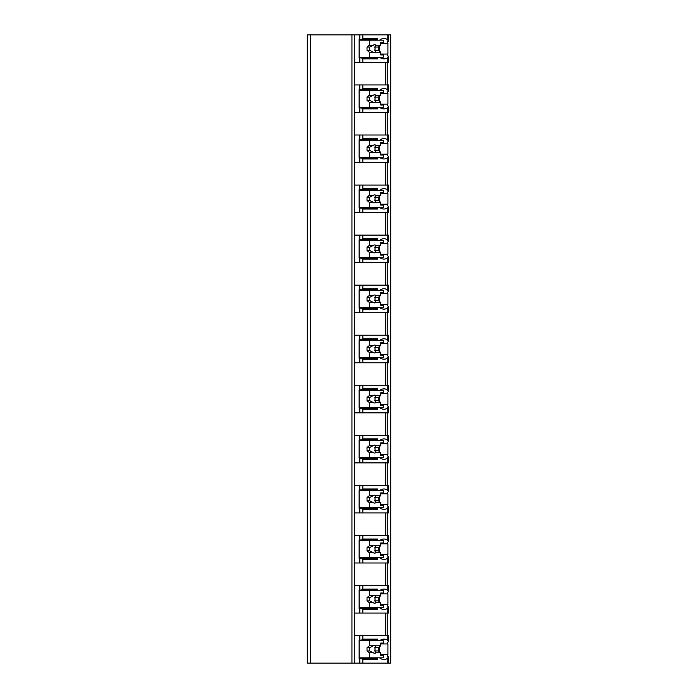 <?xml version="1.0" encoding="UTF-8"?>
<svg xmlns="http://www.w3.org/2000/svg" width="698" height="698" viewBox="0 0 698 698"><rect width="100%" height="100%" fill="white"/><g stroke="black" fill="none" stroke-linecap="round" stroke-linejoin="round"><path stroke-width="1.05" d="M390.706 34.9L307.295 34.9L307.295 663.1L390.706 663.1L390.706 34.9M310.575 34.9L310.575 663.1M387.224 34.9L387.224 39.393L388.481 41.103L387.224 42.212A12.477 8.821 90 0 1 387.922 43.328L387.922 54.051A12.477 8.821 90 0 1 387.224 55.177L388.481 56.285L388.481 62.488L387.224 62.488L387.224 89.44L388.481 91.159L388.481 84.955L354.479 84.955L354.479 62.488L359.819 62.488L359.819 57.89L359.13 57.89L359.13 39.498L359.819 39.498L359.819 34.9M359.819 84.955L359.819 89.545L359.13 89.545L359.13 107.937L359.819 107.937L359.819 112.535L354.479 112.535L354.479 135.002L359.819 135.002L359.819 139.6L359.13 139.6L359.13 157.992L359.819 157.992L359.819 162.59L354.479 162.59L354.479 185.057L359.819 185.057L359.819 189.655L359.13 189.655L359.13 208.039L359.819 208.039L359.819 212.637L354.479 212.637L354.479 235.104L359.819 235.104L359.819 239.702L359.13 239.702L359.13 258.094L359.819 258.094L359.819 262.692L354.479 262.692L354.479 285.159L359.819 285.159L359.819 289.757L359.13 289.757L359.13 308.141L359.819 308.141L359.819 312.739L354.479 312.739L354.479 335.206L359.819 335.206L359.819 339.804L359.13 339.804L359.13 358.196L359.819 358.196L359.819 362.794L354.479 362.794L354.479 385.261L359.819 385.261L359.819 389.859L359.13 389.859L359.13 408.243L359.819 408.243L359.819 412.841L354.479 412.841L354.479 435.308L359.819 435.308L359.819 439.906L359.13 439.906L359.13 458.298L359.819 458.298L359.819 462.896L354.479 462.896L354.479 485.363L359.819 485.363L359.819 489.961L359.13 489.961L359.13 508.345L359.819 508.345L359.819 512.943L354.479 512.943L354.479 535.41L359.819 535.41L359.819 540.008L359.13 540.008L359.13 558.4L359.819 558.4L359.819 562.998L354.479 562.998L354.479 585.465L359.819 585.465L359.819 590.063L359.13 590.063L359.13 608.455L359.819 608.455L359.819 613.045L354.479 613.045L354.479 635.512L359.819 635.512L359.819 640.11L359.13 640.11L359.13 658.502L359.819 658.502L359.819 663.1M380.724 654.672L387.922 654.672A12.477 8.821 90 0 1 387.224 655.788L388.481 656.897L387.224 658.607L387.224 663.1M388.481 641.715L388.481 635.512L387.224 635.512L387.224 640.005L388.481 641.715L387.224 642.823A12.477 8.821 90 0 1 387.922 643.949L380.724 643.949M388.481 591.668L388.481 585.465L387.224 585.465L387.224 589.95L388.481 591.668L387.224 592.777A12.477 8.821 90 0 1 387.922 593.893L387.922 604.616A12.477 8.821 90 0 1 387.224 605.742L388.481 606.841L387.224 608.56L387.224 613.045L359.819 613.045M388.481 606.841L388.481 613.045L387.224 613.045L387.224 635.512L359.819 635.512M388.481 541.613L388.481 535.41L387.224 535.41L387.224 539.903L388.481 541.613L387.224 542.721A12.477 8.821 90 0 1 387.922 543.847L387.922 554.561A12.477 8.821 90 0 1 387.224 555.687L388.481 556.795L387.224 558.505L387.224 562.998L359.819 562.998M388.481 556.795L388.481 562.998L387.224 562.998L387.224 585.465L359.819 585.465M388.481 491.567L388.481 485.363L387.224 485.363L387.224 489.848L388.481 491.567L387.224 492.675A12.477 8.821 90 0 1 387.922 493.791L387.922 504.514A12.477 8.821 90 0 1 387.224 505.64L388.481 506.739L387.224 508.458L387.224 512.943L359.819 512.943M388.481 506.739L388.481 512.943L387.224 512.943L387.224 535.41L359.819 535.41M388.481 441.511L388.481 435.308L387.224 435.308L387.224 439.801L388.481 441.511L387.224 442.619A12.477 8.821 90 0 1 387.922 443.745L387.922 454.459A12.477 8.821 90 0 1 387.224 455.585L388.481 456.693L387.224 458.403L387.224 462.896L359.819 462.896M388.481 456.693L388.481 462.896L387.224 462.896L387.224 485.363L359.819 485.363M388.481 391.465L388.481 385.261L387.224 385.261L387.224 389.746L388.481 391.465L387.224 392.564A12.477 8.821 90 0 1 387.922 393.689L387.922 404.412A12.477 8.821 90 0 1 387.224 405.538L388.481 406.637L387.224 408.356L387.224 412.841L359.819 412.841M388.481 406.637L388.481 412.841L387.224 412.841L387.224 435.308L359.819 435.308M388.481 341.409L388.481 335.206L387.224 335.206L387.224 339.699L388.481 341.409L387.224 342.517A12.477 8.821 90 0 1 387.922 343.643L387.922 354.357A12.477 8.821 90 0 1 387.224 355.483L388.481 356.591L387.224 358.301L387.224 362.794L359.819 362.794M388.481 356.591L388.481 362.794L387.224 362.794L387.224 385.261L359.819 385.261M388.481 291.363L388.481 285.159L387.224 285.159L387.224 289.644L388.481 291.363L387.224 292.462A12.477 8.821 90 0 1 387.922 293.588L387.922 304.311A12.477 8.821 90 0 1 387.224 305.436L388.481 306.535L387.224 308.254L387.224 312.739L359.819 312.739M388.481 306.535L388.481 312.739L387.224 312.739L387.224 335.206L359.819 335.206M388.481 241.307L388.481 235.104L387.224 235.104L387.224 239.597L388.481 241.307L387.224 242.415A12.477 8.821 90 0 1 387.922 243.541L387.922 254.255A12.477 8.821 90 0 1 387.224 255.381L388.481 256.489L387.224 258.199L387.224 262.692L359.819 262.692M388.481 256.489L388.481 262.692L387.224 262.692L387.224 285.159L359.819 285.159M388.481 191.261L388.481 185.057L387.224 185.057L387.224 189.542L388.481 191.261L387.224 192.36A12.477 8.821 90 0 1 387.922 193.486L387.922 204.209A12.477 8.821 90 0 1 387.224 205.325L388.481 206.434L387.224 208.152L387.224 212.637L359.819 212.637M388.481 206.434L388.481 212.637L387.224 212.637L387.224 235.104L359.819 235.104M388.481 141.205L388.481 135.002L387.224 135.002L387.224 139.495L388.481 141.205L387.224 142.313A12.477 8.821 90 0 1 387.922 143.439L387.922 154.153A12.477 8.821 90 0 1 387.224 155.279L388.481 156.387L387.224 158.097L387.224 162.59L359.819 162.59M388.481 156.387L388.481 162.59L387.224 162.59L387.224 185.057L359.819 185.057M388.481 91.159L387.224 92.258A12.477 8.821 90 0 1 387.922 93.384L387.922 104.107A12.477 8.821 90 0 1 387.224 105.224L388.481 106.332L387.224 108.05L387.224 112.535L359.819 112.535M388.481 106.332L388.481 112.535L387.224 112.535L387.224 135.002L359.819 135.002M388.481 56.285L387.224 57.995L387.224 62.488L359.819 62.488M379.599 657.848A12.477 8.821 90 0 0 383.979 659.488A12.477 8.821 90 0 0 387.224 658.607M387.922 654.672L387.922 643.949M385.828 84.955L385.828 62.488M361.451 658.502L376.309 658.502L377.705 659.488L362.838 659.488L361.451 658.502L359.819 658.502M362.838 659.488L362.838 663.1M359.819 39.498L361.451 39.498L362.838 38.512L377.705 38.512L377.705 40.152M362.838 34.9L362.838 38.512M362.838 635.512L362.838 639.124L377.705 639.124L376.309 640.11L361.451 640.11L362.838 639.124M361.451 640.11L359.819 640.11M377.705 607.792L377.705 609.433L362.838 609.433L361.451 608.455L359.819 608.455M362.838 609.433L362.838 613.045M362.838 585.465L362.838 589.077L377.705 589.077L377.705 590.717M359.819 590.063L361.451 590.063L362.838 589.077M377.705 557.746L377.705 559.386L362.838 559.386L361.451 558.4L359.819 558.4M362.838 559.386L362.838 562.998M362.838 535.41L362.838 539.022L377.705 539.022L377.705 540.662M359.819 540.008L361.451 540.008L362.838 539.022M377.705 507.69L377.705 509.331L362.838 509.331L361.451 508.345L359.819 508.345M362.838 509.331L362.838 512.943M362.838 485.363L362.838 488.975L377.705 488.975L377.705 490.615M359.819 489.961L361.451 489.961L362.838 488.975M377.705 457.644L377.705 459.284L362.838 459.284L361.451 458.298L359.819 458.298M362.838 459.284L362.838 462.896M362.838 435.308L362.838 438.92L377.705 438.92L377.705 440.56M359.819 439.906L361.451 439.906L362.838 438.92M377.705 407.588L377.705 409.229L362.838 409.229L361.451 408.243L359.819 408.243M362.838 409.229L362.838 412.841M362.838 385.261L362.838 388.873L377.705 388.873L377.705 390.514M359.819 389.859L361.451 389.859L362.838 388.873M377.705 357.542L377.705 359.182L362.838 359.182L361.451 358.196L359.819 358.196M362.838 359.182L362.838 362.794M362.838 335.206L362.838 338.818L377.705 338.818L377.705 340.458M359.819 339.804L361.451 339.804L362.838 338.818M377.705 307.486L377.705 309.127L362.838 309.127L361.451 308.141L359.819 308.141M362.838 309.127L362.838 312.739M362.838 285.159L362.838 288.771L377.705 288.771L377.705 290.412M359.819 289.757L361.451 289.757L362.838 288.771M377.705 257.44L377.705 259.08L362.838 259.08L361.451 258.094L359.819 258.094M362.838 259.08L362.838 262.692M362.838 235.104L362.838 238.716L377.705 238.716L377.705 240.356M359.819 239.702L361.451 239.702L362.838 238.716M377.705 207.385L377.705 209.025L362.838 209.025L361.451 208.039L359.819 208.039M362.838 209.025L362.838 212.637M362.838 185.057L362.838 188.669L377.705 188.669L377.705 190.31M359.819 189.655L361.451 189.655L362.838 188.669M377.705 157.338L377.705 158.978L362.838 158.978L361.451 157.992L359.819 157.992M362.838 158.978L362.838 162.59M362.838 135.002L362.838 138.614L377.705 138.614L377.705 140.254M359.819 139.6L361.451 139.6L362.838 138.614M377.705 107.283L377.705 108.923L362.838 108.923L361.451 107.937L359.819 107.937M362.838 108.923L362.838 112.535M362.838 84.955L362.838 88.567L377.705 88.567L377.705 90.208M359.819 89.545L361.451 89.545L362.838 88.567M377.705 57.236L377.705 58.876L362.838 58.876L361.451 57.89L359.819 57.89M362.838 58.876L362.838 62.488M377.705 657.848L377.705 659.488M387.224 39.393A12.477 8.821 90 0 0 383.979 38.512A12.477 8.821 90 0 0 379.599 40.152M387.224 640.005A12.477 8.821 90 0 0 383.979 639.124A12.477 8.821 90 0 0 379.599 640.764M377.705 639.124L377.705 640.764M379.599 607.792A12.477 8.821 90 0 0 383.979 609.433A12.477 8.821 90 0 0 387.224 608.56M387.224 589.95A12.477 8.821 90 0 0 383.979 589.077A12.477 8.821 90 0 0 379.599 590.717M379.599 557.746A12.477 8.821 90 0 0 383.979 559.386A12.477 8.821 90 0 0 387.224 558.505M387.224 539.903A12.477 8.821 90 0 0 383.979 539.022A12.477 8.821 90 0 0 379.599 540.662M379.599 507.69A12.477 8.821 90 0 0 383.979 509.331A12.477 8.821 90 0 0 387.224 508.458M387.224 489.848A12.477 8.821 90 0 0 383.979 488.975A12.477 8.821 90 0 0 379.599 490.615M379.599 457.644A12.477 8.821 90 0 0 383.979 459.284A12.477 8.821 90 0 0 387.224 458.403M387.224 439.801A12.477 8.821 90 0 0 383.979 438.92A12.477 8.821 90 0 0 379.599 440.56M379.599 407.588A12.477 8.821 90 0 0 383.979 409.229A12.477 8.821 90 0 0 387.224 408.356M387.224 389.746A12.477 8.821 90 0 0 383.979 388.873A12.477 8.821 90 0 0 379.599 390.514M379.599 357.542A12.477 8.821 90 0 0 383.979 359.182A12.477 8.821 90 0 0 387.224 358.301M387.224 339.699A12.477 8.821 90 0 0 383.979 338.818A12.477 8.821 90 0 0 379.599 340.458M379.599 307.486A12.477 8.821 90 0 0 383.979 309.127A12.477 8.821 90 0 0 387.224 308.254M387.224 289.644A12.477 8.821 90 0 0 383.979 288.771A12.477 8.821 90 0 0 379.599 290.412M379.599 257.44A12.477 8.821 90 0 0 383.979 259.08A12.477 8.821 90 0 0 387.224 258.199M387.224 239.597A12.477 8.821 90 0 0 383.979 238.716A12.477 8.821 90 0 0 379.599 240.356M379.599 207.385A12.477 8.821 90 0 0 383.979 209.025A12.477 8.821 90 0 0 387.224 208.152M387.224 189.542A12.477 8.821 90 0 0 383.979 188.669A12.477 8.821 90 0 0 379.599 190.31M379.599 157.338A12.477 8.821 90 0 0 383.979 158.978A12.477 8.821 90 0 0 387.224 158.097M387.224 139.495A12.477 8.821 90 0 0 383.979 138.614A12.477 8.821 90 0 0 379.599 140.254M379.599 107.283A12.477 8.821 90 0 0 383.979 108.923A12.477 8.821 90 0 0 387.224 108.05M387.224 89.44A12.477 8.821 90 0 0 383.979 88.567A12.477 8.821 90 0 0 379.599 90.208M379.599 57.236A12.477 8.821 90 0 0 383.979 58.876A12.477 8.821 90 0 0 387.224 57.995M366.092 658.502L366.092 657.848M366.092 640.764L366.092 640.11M379.328 651.688L379.328 646.924M359.13 640.764L383.281 640.764L383.281 643.067L380.724 643.067L380.724 645.807L375.873 645.807A3.944 2.783 90 0 0 374.59 645.362A3.944 2.783 90 0 0 373.308 645.807L369.347 645.807L367.026 647.665L367.026 650.946L369.739 650.946L373.308 652.805L369.347 652.805L369.347 657.848L383.281 657.848L383.281 655.544L380.724 655.544L380.724 652.805L375.873 652.805L374.8 650.946L378.403 650.946L380.724 652.805M369.347 640.764L369.347 645.807M373.308 652.805A3.944 2.783 90 0 0 374.59 653.249A3.944 2.783 90 0 0 375.873 652.805M380.724 645.807L378.403 647.665L378.403 650.946M374.8 650.946A3.944 2.783 90 0 0 374.8 647.665L378.403 647.665M374.8 647.665L375.873 645.807M373.308 645.807L369.739 647.665A3.944 2.783 90 0 0 369.739 650.946M367.026 647.665L369.739 647.665M367.026 650.946L369.347 652.805M359.13 657.848L369.347 657.848M361.451 39.498L376.309 39.498L377.705 38.512M377.705 58.876L376.309 57.89L361.451 57.89M366.092 57.89L366.092 57.236M366.092 40.152L366.092 39.498M379.328 51.076L379.328 46.312M387.922 54.051L380.724 54.051M387.922 43.328L380.724 43.328M359.13 40.152L383.281 40.152L383.281 42.456L380.724 42.456L380.724 45.196L375.873 45.196A3.944 2.783 90 0 0 374.59 44.751A3.944 2.783 90 0 0 373.308 45.196L369.347 45.196L367.026 47.054L367.026 50.335L369.739 50.335L373.308 52.193L369.347 52.193L369.347 57.236L383.281 57.236L383.281 54.933L380.724 54.933L380.724 52.193L375.873 52.193L374.8 50.335L378.403 50.335L380.724 52.193M369.347 40.152L369.347 45.196M373.308 52.193A3.944 2.783 90 0 0 374.59 52.638A3.944 2.783 90 0 0 375.873 52.193M380.724 45.196L378.403 47.054L378.403 50.335M374.8 50.335A3.944 2.783 90 0 0 374.8 47.054L378.403 47.054M374.8 47.054L375.873 45.196M373.308 45.196L369.739 47.054A3.944 2.783 90 0 0 369.739 50.335M367.026 47.054L369.739 47.054M367.026 50.335L369.347 52.193M359.13 57.236L369.347 57.236M385.828 635.512L385.828 613.045M377.705 609.433L376.309 608.455L361.451 608.455M361.451 590.063L376.309 590.063L377.705 589.077M366.092 590.717L366.092 590.063M387.922 593.893L380.724 593.893M387.922 604.616L380.724 604.616M379.328 601.641L379.328 596.869M366.092 608.455L366.092 607.792M359.13 590.717L383.281 590.717L383.281 593.012L380.724 593.012L380.724 595.752L375.873 595.752A3.944 2.783 90 0 0 374.59 595.315A3.944 2.783 90 0 0 373.308 595.752L369.347 595.752L367.026 597.61L367.026 600.899L369.739 600.899L373.308 602.758L369.347 602.758L369.347 607.792L383.281 607.792L383.281 605.498L380.724 605.498L380.724 602.758L375.873 602.758L374.8 600.899L378.403 600.899L380.724 602.758M369.347 590.717L369.347 595.752M373.308 602.758A3.944 2.783 90 0 0 374.59 603.194A3.944 2.783 90 0 0 375.873 602.758M380.724 595.752L378.403 597.61L378.403 600.899M374.8 600.899A3.944 2.783 90 0 0 374.8 597.61L378.403 597.61M374.8 597.61L375.873 595.752M373.308 595.752L369.739 597.61A3.944 2.783 90 0 0 369.739 600.899M367.026 597.61L369.739 597.61M367.026 600.899L369.347 602.758M359.13 607.792L369.347 607.792M385.828 585.465L385.828 562.998M377.705 559.386L376.309 558.4L361.451 558.4M361.451 540.008L376.309 540.008L377.705 539.022M366.092 540.662L366.092 540.008M387.922 543.847L380.724 543.847M387.922 554.561L380.724 554.561M379.328 551.586L379.328 546.822M366.092 558.4L366.092 557.746M359.13 540.662L383.281 540.662L383.281 542.965L380.724 542.965L380.724 545.705L375.873 545.705A3.944 2.783 90 0 0 374.59 545.26A3.944 2.783 90 0 0 373.308 545.705L369.347 545.705L367.026 547.564L367.026 550.844L369.739 550.844L373.308 552.703L369.347 552.703L369.347 557.746L383.281 557.746L383.281 555.442L380.724 555.442L380.724 552.703L375.873 552.703L374.8 550.844L378.403 550.844L380.724 552.703M369.347 540.662L369.347 545.705M373.308 552.703A3.944 2.783 90 0 0 374.59 553.148A3.944 2.783 90 0 0 375.873 552.703M380.724 545.705L378.403 547.564L378.403 550.844M374.8 550.844A3.944 2.783 90 0 0 374.8 547.564L378.403 547.564M374.8 547.564L375.873 545.705M373.308 545.705L369.739 547.564A3.944 2.783 90 0 0 369.739 550.844M367.026 547.564L369.739 547.564M367.026 550.844L369.347 552.703M359.13 557.746L369.347 557.746M385.828 535.41L385.828 512.943M377.705 509.331L376.309 508.345L361.451 508.345M361.451 489.961L376.309 489.961L377.705 488.975M366.092 490.615L366.092 489.961M387.922 493.791L380.724 493.791M387.922 504.514L380.724 504.514M379.328 501.539L379.328 496.767M366.092 508.345L366.092 507.69M359.13 490.615L383.281 490.615L383.281 492.91L380.724 492.91L380.724 495.65L375.873 495.65A3.944 2.783 90 0 0 374.59 495.214A3.944 2.783 90 0 0 373.308 495.65L369.347 495.65L367.026 497.508L367.026 500.798L369.739 500.798L373.308 502.656L369.347 502.656L369.347 507.69L383.281 507.69L383.281 505.396L380.724 505.396L380.724 502.656L375.873 502.656L374.8 500.798L378.403 500.798L380.724 502.656M369.347 490.615L369.347 495.65M373.308 502.656A3.944 2.783 90 0 0 374.59 503.092A3.944 2.783 90 0 0 375.873 502.656M380.724 495.65L378.403 497.508L378.403 500.798M374.8 500.798A3.944 2.783 90 0 0 374.8 497.508L378.403 497.508M374.8 497.508L375.873 495.65M373.308 495.65L369.739 497.508A3.944 2.783 90 0 0 369.739 500.798M367.026 497.508L369.739 497.508M367.026 500.798L369.347 502.656M359.13 507.69L369.347 507.69M385.828 485.363L385.828 462.896M377.705 459.284L376.309 458.298L361.451 458.298M361.451 439.906L376.309 439.906L377.705 438.92M366.092 440.56L366.092 439.906M387.922 443.745L380.724 443.745M387.922 454.459L380.724 454.459M379.328 451.484L379.328 446.72M366.092 458.298L366.092 457.644M359.13 440.56L383.281 440.56L383.281 442.864L380.724 442.864L380.724 445.603L375.873 445.603A3.944 2.783 90 0 0 374.59 445.158A3.944 2.783 90 0 0 373.308 445.603L369.347 445.603L367.026 447.462L367.026 450.742L369.739 450.742L373.308 452.601L369.347 452.601L369.347 457.644L383.281 457.644L383.281 455.34L380.724 455.34L380.724 452.601L375.873 452.601L374.8 450.742L378.403 450.742L380.724 452.601M369.347 440.56L369.347 445.603M373.308 452.601A3.944 2.783 90 0 0 374.59 453.046A3.944 2.783 90 0 0 375.873 452.601M380.724 445.603L378.403 447.462L378.403 450.742M374.8 450.742A3.944 2.783 90 0 0 374.8 447.462L378.403 447.462M374.8 447.462L375.873 445.603M373.308 445.603L369.739 447.462A3.944 2.783 90 0 0 369.739 450.742M367.026 447.462L369.739 447.462M367.026 450.742L369.347 452.601M359.13 457.644L369.347 457.644M385.828 435.308L385.828 412.841M377.705 409.229L376.309 408.243L361.451 408.243M361.451 389.859L376.309 389.859L377.705 388.873M366.092 390.514L366.092 389.859M387.922 393.689L380.724 393.689M387.922 404.412L380.724 404.412M379.328 401.437L379.328 396.665M366.092 408.243L366.092 407.588M359.13 390.514L383.281 390.514L383.281 392.808L380.724 392.808L380.724 395.548L375.873 395.548A3.944 2.783 90 0 0 374.59 395.112A3.944 2.783 90 0 0 373.308 395.548L369.347 395.548L367.026 397.406L367.026 400.696L369.739 400.696L373.308 402.554L369.347 402.554L369.347 407.588L383.281 407.588L383.281 405.294L380.724 405.294L380.724 402.554L375.873 402.554L374.8 400.696L378.403 400.696L380.724 402.554M369.347 390.514L369.347 395.548M373.308 402.554A3.944 2.783 90 0 0 374.59 402.99A3.944 2.783 90 0 0 375.873 402.554M380.724 395.548L378.403 397.406L378.403 400.696M374.8 400.696A3.944 2.783 90 0 0 374.8 397.406L378.403 397.406M374.8 397.406L375.873 395.548M373.308 395.548L369.739 397.406A3.944 2.783 90 0 0 369.739 400.696M367.026 397.406L369.739 397.406M367.026 400.696L369.347 402.554M359.13 407.588L369.347 407.588M385.828 385.261L385.828 362.794M377.705 359.182L376.309 358.196L361.451 358.196M361.451 339.804L376.309 339.804L377.705 338.818M366.092 340.458L366.092 339.804M387.922 343.643L380.724 343.643M387.922 354.357L380.724 354.357M379.328 351.382L379.328 346.618M366.092 358.196L366.092 357.542M359.13 340.458L383.281 340.458L383.281 342.762L380.724 342.762L380.724 345.501L375.873 345.501A3.944 2.783 90 0 0 374.59 345.056A3.944 2.783 90 0 0 373.308 345.501L369.347 345.501L367.026 347.36L367.026 350.64L369.739 350.64L373.308 352.499L369.347 352.499L369.347 357.542L383.281 357.542L383.281 355.238L380.724 355.238L380.724 352.499L375.873 352.499L374.8 350.64L378.403 350.64L380.724 352.499M369.347 340.458L369.347 345.501M373.308 352.499A3.944 2.783 90 0 0 374.59 352.944A3.944 2.783 90 0 0 375.873 352.499M380.724 345.501L378.403 347.36L378.403 350.64M374.8 350.64A3.944 2.783 90 0 0 374.8 347.36L378.403 347.36M374.8 347.36L375.873 345.501M373.308 345.501L369.739 347.36A3.944 2.783 90 0 0 369.739 350.64M367.026 347.36L369.739 347.36M367.026 350.64L369.347 352.499M359.13 357.542L369.347 357.542M385.828 335.206L385.828 312.739M377.705 309.127L376.309 308.141L361.451 308.141M361.451 289.757L376.309 289.757L377.705 288.771M366.092 290.412L366.092 289.757M387.922 293.588L380.724 293.588M387.922 304.311L380.724 304.311M379.328 301.335L379.328 296.563M366.092 308.141L366.092 307.486M359.13 290.412L383.281 290.412L383.281 292.706L380.724 292.706L380.724 295.446L375.873 295.446A3.944 2.783 90 0 0 374.59 295.01A3.944 2.783 90 0 0 373.308 295.446L369.347 295.446L367.026 297.304L367.026 300.594L369.739 300.594L373.308 302.452L369.347 302.452L369.347 307.486L383.281 307.486L383.281 305.192L380.724 305.192L380.724 302.452L375.873 302.452L374.8 300.594L378.403 300.594L380.724 302.452M369.347 290.412L369.347 295.446M373.308 302.452A3.944 2.783 90 0 0 374.59 302.888A3.944 2.783 90 0 0 375.873 302.452M380.724 295.446L378.403 297.304L378.403 300.594M374.8 300.594A3.944 2.783 90 0 0 374.8 297.304L378.403 297.304M374.8 297.304L375.873 295.446M373.308 295.446L369.739 297.304A3.944 2.783 90 0 0 369.739 300.594M367.026 297.304L369.739 297.304M367.026 300.594L369.347 302.452M359.13 307.486L369.347 307.486M385.828 285.159L385.828 262.692M377.705 259.08L376.309 258.094L361.451 258.094M361.451 239.702L376.309 239.702L377.705 238.716M366.092 240.356L366.092 239.702M387.922 243.541L380.724 243.541M387.922 254.255L380.724 254.255M379.328 251.28L379.328 246.516M366.092 258.094L366.092 257.44M359.13 240.356L383.281 240.356L383.281 242.66L380.724 242.66L380.724 245.399L375.873 245.399A3.944 2.783 90 0 0 374.59 244.954A3.944 2.783 90 0 0 373.308 245.399L369.347 245.399L367.026 247.258L367.026 250.538L369.739 250.538L373.308 252.397L369.347 252.397L369.347 257.44L383.281 257.44L383.281 255.136L380.724 255.136L380.724 252.397L375.873 252.397L374.8 250.538L378.403 250.538L380.724 252.397M369.347 240.356L369.347 245.399M373.308 252.397A3.944 2.783 90 0 0 374.59 252.842A3.944 2.783 90 0 0 375.873 252.397M380.724 245.399L378.403 247.258L378.403 250.538M374.8 250.538A3.944 2.783 90 0 0 374.8 247.258L378.403 247.258M374.8 247.258L375.873 245.399M373.308 245.399L369.739 247.258A3.944 2.783 90 0 0 369.739 250.538M367.026 247.258L369.739 247.258M367.026 250.538L369.347 252.397M359.13 257.44L369.347 257.44M385.828 235.104L385.828 212.637M377.705 209.025L376.309 208.039L361.451 208.039M361.451 189.655L376.309 189.655L377.705 188.669M366.092 190.31L366.092 189.655M387.922 193.486L380.724 193.486M387.922 204.209L380.724 204.209M379.328 201.233L379.328 196.461M366.092 208.039L366.092 207.385M359.13 190.31L383.281 190.31L383.281 192.604L380.724 192.604L380.724 195.344L375.873 195.344A3.944 2.783 90 0 0 374.59 194.908A3.944 2.783 90 0 0 373.308 195.344L369.347 195.344L367.026 197.202L367.026 200.492L369.739 200.492L373.308 202.35L369.347 202.35L369.347 207.385L383.281 207.385L383.281 205.09L380.724 205.09L380.724 202.35L375.873 202.35L374.8 200.492L378.403 200.492L380.724 202.35M369.347 190.31L369.347 195.344M373.308 202.35A3.944 2.783 90 0 0 374.59 202.786A3.944 2.783 90 0 0 375.873 202.35M380.724 195.344L378.403 197.202L378.403 200.492M374.8 200.492A3.944 2.783 90 0 0 374.8 197.202L378.403 197.202M374.8 197.202L375.873 195.344M373.308 195.344L369.739 197.202A3.944 2.783 90 0 0 369.739 200.492M367.026 197.202L369.739 197.202M367.026 200.492L369.347 202.35M359.13 207.385L369.347 207.385M385.828 185.057L385.828 162.59M377.705 158.978L376.309 157.992L361.451 157.992M361.451 139.6L376.309 139.6L377.705 138.614M366.092 140.254L366.092 139.6M387.922 143.439L380.724 143.439M387.922 154.153L380.724 154.153M379.328 151.178L379.328 146.414M366.092 157.992L366.092 157.338M359.13 140.254L383.281 140.254L383.281 142.558L380.724 142.558L380.724 145.297L375.873 145.297A3.944 2.783 90 0 0 374.59 144.852A3.944 2.783 90 0 0 373.308 145.297L369.347 145.297L367.026 147.156L367.026 150.436L369.739 150.436L373.308 152.295L369.347 152.295L369.347 157.338L383.281 157.338L383.281 155.035L380.724 155.035L380.724 152.295L375.873 152.295L374.8 150.436L378.403 150.436L380.724 152.295M369.347 140.254L369.347 145.297M373.308 152.295A3.944 2.783 90 0 0 374.59 152.74A3.944 2.783 90 0 0 375.873 152.295M380.724 145.297L378.403 147.156L378.403 150.436M374.8 150.436A3.944 2.783 90 0 0 374.8 147.156L378.403 147.156M374.8 147.156L375.873 145.297M373.308 145.297L369.739 147.156A3.944 2.783 90 0 0 369.739 150.436M367.026 147.156L369.739 147.156M367.026 150.436L369.347 152.295M359.13 157.338L369.347 157.338M385.828 135.002L385.828 112.535M377.705 108.923L376.309 107.937L361.451 107.937M361.451 89.545L376.309 89.545L377.705 88.567M366.092 90.208L366.092 89.545M387.922 93.384L380.724 93.384M387.922 104.107L380.724 104.107M379.328 101.131L379.328 96.359M366.092 107.937L366.092 107.283M359.13 90.208L383.281 90.208L383.281 92.502L380.724 92.502L380.724 95.242L375.873 95.242A3.944 2.783 90 0 0 374.59 94.806A3.944 2.783 90 0 0 373.308 95.242L369.347 95.242L367.026 97.101L367.026 100.39L369.739 100.39L373.308 102.248L369.347 102.248L369.347 107.283L383.281 107.283L383.281 104.988L380.724 104.988L380.724 102.248L375.873 102.248L374.8 100.39L378.403 100.39L380.724 102.248M369.347 90.208L369.347 95.242M373.308 102.248A3.944 2.783 90 0 0 374.59 102.685A3.944 2.783 90 0 0 375.873 102.248M380.724 95.242L378.403 97.101L378.403 100.39M374.8 100.39A3.944 2.783 90 0 0 374.8 97.101L378.403 97.101M374.8 97.101L375.873 95.242M373.308 95.242L369.739 97.101A3.944 2.783 90 0 0 369.739 100.39M367.026 97.101L369.739 97.101M367.026 100.39L369.347 102.248M359.13 107.283L369.347 107.283M351.94 34.9L351.94 663.1M354.261 34.9L354.261 663.1M388.481 656.897L388.481 663.1M388.481 34.9L388.481 41.103"/></g></svg>
